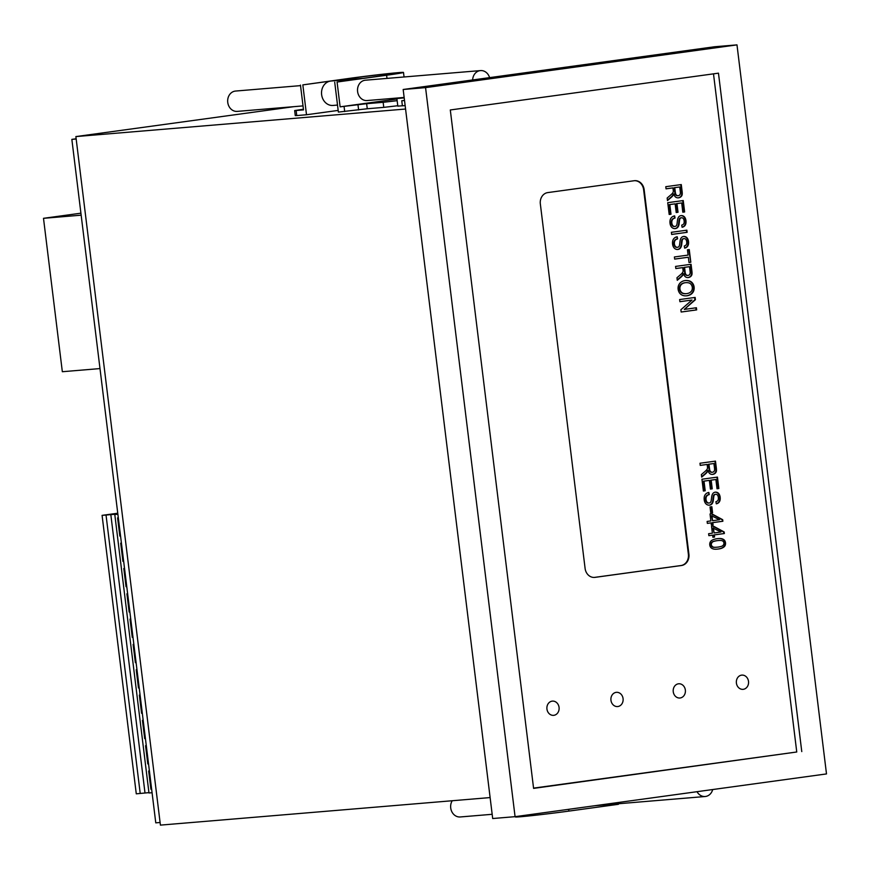 <?xml version="1.0" encoding="UTF-8"?>
<svg xmlns="http://www.w3.org/2000/svg" width="870" height="870" viewBox="0 0 870 870"><rect width="100%" height="100%" fill="white"/><g stroke="black" fill="none" stroke-linecap="round" stroke-linejoin="round"><path stroke-width="1.3" d="M80.921 213.183L43.5 218.316L81.16 215.173M43.5 218.316L62.335 371.718L99.996 368.575M594.33 577.43A10.201 8.733 85.2 0 0 594.46 577.408L680.971 565.543A10.201 8.733 85.2 0 0 686.724 561.737A10.201 8.733 85.2 0 0 688.377 554.223L643.626 189.703A10.201 8.733 85.2 0 0 640.211 182.896A10.201 8.733 85.2 0 0 634.382 180.71M640.733 182.852A10.201 8.733 85.2 0 0 634.643 180.677A10.201 8.733 85.2 0 0 634.252 180.721L547.752 192.596A10.201 8.733 85.2 0 0 541.999 196.402A10.201 8.733 85.2 0 0 540.335 203.906L585.097 568.425A10.201 8.733 85.2 0 0 588.511 575.244A10.201 8.733 85.2 0 0 594.601 577.408A10.201 8.733 85.2 0 0 594.993 577.365L681.504 565.5A10.201 8.733 85.2 0 0 687.256 561.694A10.201 8.733 85.2 0 0 688.909 554.179L644.148 189.66A10.201 8.733 85.2 0 0 640.733 182.852M452.215 800.737A10.201 8.733 85.2 0 0 450.725 807.98A10.201 8.733 85.2 0 0 460.23 816.963L492.17 814.298M697.022 791.689A10.201 8.733 85.2 0 0 705.178 796.507A10.201 8.733 85.2 0 0 712.693 789.547M337.517 105.063L333.036 105.444A12.245 10.473 -94.8 0 1 321.628 94.667A12.245 10.473 -94.8 0 1 330.524 81.084A12.245 10.473 -94.8 0 1 330.991 81.03L362.627 78.387M300.531 85.63L235.552 91.056A10.201 8.733 85.2 0 0 227.755 102.41A10.201 8.733 85.2 0 0 237.249 111.393L303.021 105.901M489.603 77.637A10.201 8.733 85.2 0 0 480.501 70.59A10.201 8.733 85.2 0 0 472.627 79.964M404.148 97.451L367.107 100.55A10.201 8.733 -94.8 0 1 357.603 91.567A10.201 8.733 -94.8 0 1 365.4 80.203L480.501 70.59M337.081 82.03L384.235 75.429A30.863 0.729 -7 0 0 398.938 72.993A30.863 0.729 -7 0 0 383.268 74.287A30.863 0.729 -7 0 0 352.361 78.093L302.836 84.89L349.99 78.289A35.463 0.837 173 0 1 385.497 73.917A35.463 0.837 173 0 1 403.495 72.438A35.463 0.837 173 0 1 386.606 75.233L337.081 82.03L340.126 106.836L389.651 100.039A35.463 0.837 -7 0 0 396.937 98.995M334.711 82.226L338.376 112.089L367.271 108.75L366.64 103.693L383.148 102.312L383.768 107.369L367.271 108.75M338.169 110.414L306.501 114.753L302.836 84.89M300.465 85.086L303.51 109.892L296.137 110.512L296.757 115.569L295.278 115.623L294.658 110.566L296.137 110.512M306.501 114.753L296.757 115.569M340.126 106.836L366.64 103.693M397.775 105.738L383.768 107.369M383.148 102.312L397.144 100.67M404.517 100.431L401.766 100.757L402.386 105.814L405.148 105.585M401.766 100.757L404.528 100.518M294.658 110.566L303.434 109.228M117.754 513.224L102.084 515.366L136.275 793.821L148.933 792.635M117.852 514.029L102.084 515.366M152.076 792.711L148.977 792.972L114.786 514.518L117.863 514.094M114.786 514.518L117.885 514.257M120.538 535.898L119.832 536.094L117.591 517.867L118.331 517.889M120.56 536.029L119.832 536.094M117.591 517.867L118.32 517.802M123.649 561.204L122.931 561.4L120.702 543.174L121.441 543.195M123.66 561.346L122.931 561.4M120.702 543.174L121.43 543.119M126.759 586.521L126.041 586.717L123.801 568.491L124.54 568.512M126.77 586.663L126.041 586.717M123.801 568.491L124.53 568.436M129.869 611.838L129.151 612.034L126.911 593.808L127.651 593.829M129.88 611.969L129.151 612.034M126.911 593.808L127.64 593.742M151.619 789.036L150.912 789.231L148.672 771.005L149.412 771.027M151.641 789.166L150.912 789.231M148.672 771.005L149.401 770.94M148.509 763.719L147.802 763.914L145.562 745.688L146.301 745.71M148.531 763.849L147.802 763.914M145.562 745.688L146.291 745.633M145.41 738.402L144.692 738.597L142.452 720.371L143.191 720.393M145.42 738.543L144.692 738.597M142.452 720.371L143.18 720.316M142.299 713.085L141.582 713.291L139.341 695.065L140.081 695.086M142.31 713.226L141.582 713.291M139.341 695.065L140.081 695M139.189 687.779L138.471 687.974L136.242 669.748L136.981 669.769M139.211 687.909L138.471 687.974M136.242 669.748L136.971 669.682M136.079 662.461L135.372 662.657L133.132 644.431L133.871 644.452M136.101 662.603L135.372 662.657M133.132 644.431L133.86 644.376M132.969 637.144L132.262 637.351L130.022 619.125L130.761 619.135M132.99 637.286L132.262 637.351M130.022 619.125L130.75 619.059M110.794 514.387L144.985 792.842M106.031 515.04L140.222 793.494M515.344 816.625L515.377 816.952A35.463 0.837 -7 0 0 533.375 815.473A35.463 0.837 -7 0 0 568.882 811.101L618.407 804.304L618.342 803.76M76.147 138.787L71.851 139.374L155.773 822.857L160.091 822.487M71.851 139.374L76.168 139.015M709.866 473.671A3.61 3.088 -94.8 0 1 709.072 472.845A6.808 5.829 -94.8 0 1 708.017 470.507A7.732 6.612 -94.8 0 1 707.658 471.388A3.36 2.882 -94.8 0 1 707.375 471.855A11.223 9.603 -94.8 0 1 706.679 472.725A16.476 14.094 -94.8 0 1 705.548 473.835L701.688 477.13L701.372 474.585L704.33 472.051A55.626 47.578 85.2 0 0 705.472 471.051A17.357 14.855 85.2 0 0 706.266 470.278A8.961 7.667 85.2 0 0 706.897 469.539A2.969 2.534 85.2 0 0 707.19 469.06A3.567 3.056 85.2 0 0 707.419 468.451A2.469 2.11 85.2 0 0 707.517 467.614A11.484 9.831 85.2 0 0 707.44 466.864L707.147 464.449L700.241 465.396L699.98 463.242L715.477 461.122L716.347 468.169A13.42 11.484 -94.8 0 1 716.456 470.355A4.296 3.676 -94.8 0 1 716.325 471.442A3.099 2.653 -94.8 0 1 716.01 472.236A4.339 3.708 -94.8 0 1 715.053 473.389A5.427 4.644 -94.8 0 1 714.216 473.932A6.264 5.361 -94.8 0 1 712.791 474.367A5.699 4.883 -94.8 0 1 712.573 474.4A5.699 4.883 -94.8 0 1 710.866 474.183A4.393 3.763 -94.8 0 1 709.866 473.671M701.633 476.76L705.026 473.878A16.476 14.094 85.2 0 0 706.146 472.769A11.223 9.603 85.2 0 0 706.853 471.899A3.36 2.882 85.2 0 0 707.125 471.431A7.732 6.612 85.2 0 0 707.484 470.55L708.017 470.507M714.466 470.452A5.187 4.437 85.2 0 0 714.542 468.506L713.922 463.514L708.963 464.199L709.518 468.68A9.472 8.102 85.2 0 0 709.789 470.148A3.491 2.98 85.2 0 0 710.072 470.887A2.621 2.251 85.2 0 0 711.116 471.997A3.099 2.653 85.2 0 0 713.672 471.725A2.556 2.186 85.2 0 0 714.466 470.452M708.963 464.199L713.922 463.514M708.43 464.243L708.985 468.723A9.472 8.102 85.2 0 0 709.268 470.191A3.491 2.98 85.2 0 0 709.539 470.931A2.621 2.251 85.2 0 0 710.594 472.04A3.099 2.653 85.2 0 0 711.997 472.269L712.269 472.247M700.241 465.363L707.147 464.449M712.312 474.411A6.264 5.361 85.2 0 0 713.694 473.976A5.427 4.644 85.2 0 0 714.531 473.443A4.339 3.708 85.2 0 0 715.488 472.279A3.099 2.653 85.2 0 0 715.793 471.486A4.296 3.676 85.2 0 0 715.934 470.398A13.42 11.484 85.2 0 0 715.814 468.212L714.955 461.187M710.409 489.07L709.354 480.392L704.026 481.121L705.2 490.778L703.384 491.028L701.938 479.229L717.445 477.108L718.837 488.505L717.021 488.755L715.89 479.5L711.171 480.142L712.236 488.82L710.409 489.07L711.703 488.864L710.638 480.186L715.89 479.5M717.021 488.722L718.315 488.548L716.923 477.173M703.384 490.995L704.678 490.821L703.493 481.164L709.354 480.392M708.658 503.012A2.882 2.469 85.2 0 0 709.985 502.751A2.273 1.947 85.2 0 0 710.692 502.033A4.198 3.589 85.2 0 0 711.105 500.968A7.96 6.808 85.2 0 0 711.301 499.891L711.519 498.118A28.873 24.697 -94.8 0 1 711.812 496.074A6.351 5.427 -94.8 0 1 712.117 494.954A5.35 4.578 -94.8 0 1 712.791 493.627A3.861 3.306 -94.8 0 1 713.346 493.018A4.176 3.578 -94.8 0 1 714.009 492.55A4.894 4.187 -94.8 0 1 715.194 492.181A5.187 4.437 -94.8 0 1 715.401 492.159A5.187 4.437 -94.8 0 1 716.249 492.181A5.209 4.459 -94.8 0 1 717.478 492.561A4.219 3.61 -94.8 0 1 718.283 493.105A4.742 4.056 -94.8 0 1 719.272 494.345A6.112 5.231 -94.8 0 1 719.74 495.411A7.547 6.449 -94.8 0 1 720.153 497.205A8.417 7.199 -94.8 0 1 720.197 499.217A5.938 5.079 -94.8 0 1 719.99 500.402A4.948 4.23 -94.8 0 1 719.316 501.903A4.611 3.948 -94.8 0 1 718.62 502.708A5.459 4.676 -94.8 0 1 717.783 503.295A6.601 5.644 -94.8 0 1 716.293 503.817L715.901 501.696A5.079 4.35 85.2 0 0 717.402 500.946A2.653 2.262 85.2 0 0 718.261 499.532A5.198 4.448 85.2 0 0 718.348 497.531A5.785 4.948 85.2 0 0 717.804 495.585A2.121 1.816 85.2 0 0 717.337 494.921A2.74 2.349 85.2 0 0 714.683 494.682A1.979 1.696 85.2 0 0 713.933 495.933A20.695 17.704 85.2 0 0 713.574 498.325A48.557 41.532 -94.8 0 1 713.291 500.609A7.982 6.829 -94.8 0 1 713.008 501.903A5.981 5.122 -94.8 0 1 712.28 503.48A4.002 3.426 -94.8 0 1 711.682 504.176A4.372 3.741 -94.8 0 1 710.953 504.687A5.557 4.752 -94.8 0 1 709.572 505.144A5.459 4.665 -94.8 0 1 709.365 505.165A5.459 4.665 -94.8 0 1 708.539 505.144A5.633 4.818 -94.8 0 1 707.169 504.73A4.861 4.154 -94.8 0 1 706.288 504.154A5.307 4.535 -94.8 0 1 705.211 502.893A5.807 4.97 -94.8 0 1 704.7 501.816A7.188 6.144 -94.8 0 1 704.232 499.935A9.972 8.537 -94.8 0 1 704.189 497.531A5.633 4.818 -94.8 0 1 704.428 496.259A5.198 4.448 -94.8 0 1 704.918 495.117A5.753 4.915 -94.8 0 1 706.07 493.714A6.525 5.579 -94.8 0 1 707.071 493.04A8.08 6.906 -94.8 0 1 708.854 492.453L709.246 494.584A8.254 7.058 85.2 0 0 707.973 495.052A4.252 3.632 85.2 0 0 707.321 495.487A3.197 2.73 85.2 0 0 706.821 496.02A4.209 3.6 85.2 0 0 706.233 497.194A4.372 3.741 85.2 0 0 706.038 498.097A5.318 4.557 85.2 0 0 706.038 499.597A5.383 4.611 85.2 0 0 706.342 500.881A3.839 3.284 85.2 0 0 706.657 501.588A3.382 2.893 85.2 0 0 707.332 502.425A2.566 2.197 85.2 0 0 707.821 502.762A3.328 2.849 85.2 0 0 708.658 503.012L708.126 503.056A2.882 2.469 85.2 0 0 708.68 503.056L708.985 503.023M716.271 503.741A6.601 5.644 85.2 0 0 717.25 503.338A5.459 4.676 85.2 0 0 718.098 502.751A4.611 3.948 85.2 0 0 718.794 501.946A4.948 4.23 85.2 0 0 719.457 500.446A5.938 5.079 85.2 0 0 719.664 499.271A8.417 7.199 85.2 0 0 719.631 497.248A7.547 6.449 85.2 0 0 719.218 495.454A6.112 5.231 85.2 0 0 718.74 494.388A4.742 4.056 85.2 0 0 717.75 493.149A4.219 3.61 85.2 0 0 716.945 492.605A5.209 4.459 85.2 0 0 715.727 492.224A5.187 4.437 85.2 0 0 715.14 492.192M715.26 494.334A2.545 2.175 85.2 0 0 714.161 494.725A1.979 1.696 85.2 0 0 713.411 495.987A20.695 17.704 85.2 0 0 713.041 498.369L713.574 498.325M709.104 505.176A5.557 4.752 85.2 0 0 710.431 504.741A4.372 3.741 85.2 0 0 711.16 504.219A4.002 3.426 85.2 0 0 711.758 503.523A5.981 5.122 85.2 0 0 712.486 501.946A7.982 6.829 85.2 0 0 712.769 500.652A48.557 41.532 85.2 0 0 713.041 498.369M709.246 494.584L708.343 492.561M708.713 494.628A8.254 7.058 85.2 0 0 707.44 495.095A4.252 3.632 85.2 0 0 706.788 495.53A3.197 2.73 85.2 0 0 706.299 496.063A4.209 3.6 85.2 0 0 705.711 497.238A4.372 3.741 85.2 0 0 705.516 498.14A5.318 4.557 85.2 0 0 705.516 499.641A5.383 4.611 85.2 0 0 705.809 500.924A3.839 3.284 85.2 0 0 706.135 501.631A3.382 2.893 85.2 0 0 706.81 502.469A2.566 2.197 85.2 0 0 707.299 502.806A3.328 2.849 85.2 0 0 708.126 503.056M710.768 513.006L710.029 506.96L711.845 506.71L712.584 512.756L710.768 513.006M710.768 512.974L712.051 512.8L711.323 506.786M711.954 515.682L712.573 520.684L719.446 519.738L711.432 515.725L712.573 520.684M722.676 519.694L722.861 521.25L712.813 522.631L713.074 524.773L711.377 525.012L712.552 524.817L712.28 522.674L722.339 521.293L722.676 519.694L711.725 513.768L710.029 513.996L710.877 520.912L707.125 521.434L707.364 523.381L711.116 522.859L707.364 523.381M711.377 525.012L711.116 522.859M722.143 519.738L711.236 513.833M713.465 527.959L714.085 532.962L720.958 532.016L712.943 528.003L714.085 532.962M712.878 537.258L714.053 537.094L713.791 534.952L724.373 533.528L714.324 534.909L714.585 537.051L712.889 537.29L712.628 535.148L708.865 535.659L712.628 535.148M708.865 535.659L708.626 533.712L712.389 533.19L711.529 526.274L713.226 526.045L724.177 531.972L724.373 533.528M723.84 533.571L723.655 532.016L712.747 526.111M714.303 547.274A29.536 25.263 85.2 0 0 716.891 547.208A29.536 25.263 85.2 0 0 718.033 547.089A29.46 25.197 85.2 0 0 721.654 546.273A4.263 3.654 85.2 0 0 722.97 545.479A3.371 2.882 85.2 0 0 723.883 543.859A2.099 1.794 85.2 0 0 723.677 542.151A2.98 2.545 85.2 0 0 722.557 540.933A4.915 4.209 85.2 0 0 721.002 540.498A26.872 22.979 85.2 0 0 718.283 540.542A26.872 22.979 85.2 0 0 717.239 540.651A29.678 25.393 85.2 0 0 713.585 541.477A4.089 3.502 85.2 0 0 712.28 542.282A3.436 2.936 85.2 0 0 711.388 543.891A2.034 1.74 85.2 0 0 711.595 545.533A3.436 2.936 85.2 0 0 712.845 546.86A4.122 3.523 85.2 0 0 714.303 547.274L713.77 547.317A29.536 25.263 85.2 0 0 716.369 547.252A29.536 25.263 85.2 0 0 716.63 547.23M716.913 549.177A28.318 24.219 85.2 0 0 717.739 549.079A32.592 27.873 85.2 0 0 719.979 548.665A11.843 10.135 85.2 0 0 721.339 548.22A13.039 11.158 85.2 0 0 722.709 547.534A7.776 6.645 85.2 0 0 723.514 546.947A4.774 4.089 85.2 0 0 724.384 545.936A3.937 3.371 85.2 0 0 724.764 545.164A3.893 3.328 85.2 0 0 724.971 544.305A4.872 4.165 85.2 0 0 724.982 542.837A4.742 4.056 85.2 0 0 724.384 540.933A3.643 3.121 85.2 0 0 723.753 540.085A4.383 3.752 85.2 0 0 722.894 539.422A8.243 7.058 85.2 0 0 720.969 538.715A11.81 10.103 85.2 0 0 719.294 538.552A28.416 24.306 85.2 0 0 717.826 538.606M725.286 545.12A3.937 3.371 -94.8 0 1 724.917 545.892A4.774 4.089 -94.8 0 1 724.036 546.904A7.776 6.645 -94.8 0 1 723.231 547.491A13.039 11.158 -94.8 0 1 721.861 548.176A11.843 10.135 -94.8 0 1 720.512 548.622A32.592 27.873 -94.8 0 1 718.261 549.035A28.318 24.219 -94.8 0 1 717.174 549.155A28.318 24.219 -94.8 0 1 715.455 549.231A11.93 10.212 -94.8 0 1 713.781 549.068A8.232 7.047 -94.8 0 1 711.867 548.372A4.404 3.763 -94.8 0 1 710.997 547.708A3.632 3.099 -94.8 0 1 710.366 546.86A4.763 4.078 -94.8 0 1 709.768 544.946A4.578 3.915 -94.8 0 1 710.072 542.434A4.296 3.676 -94.8 0 1 710.855 541.14A6.601 5.644 -94.8 0 1 712.563 539.955A22.62 19.357 -94.8 0 1 717 538.704A28.416 24.306 -94.8 0 1 718.087 538.584A28.416 24.306 -94.8 0 1 719.816 538.508A11.81 10.103 -94.8 0 1 721.502 538.671A8.243 7.058 -94.8 0 1 723.416 539.378A4.383 3.752 -94.8 0 1 724.286 540.042A3.643 3.121 -94.8 0 1 724.906 540.89A4.742 4.056 -94.8 0 1 725.504 542.793A4.872 4.165 -94.8 0 1 725.493 544.261A3.893 3.328 -94.8 0 1 725.286 545.12L724.764 545.164M718.011 540.564A26.872 22.979 85.2 0 0 717.75 540.585A26.872 22.979 85.2 0 0 716.717 540.694A29.678 25.393 85.2 0 0 713.052 541.521A4.089 3.502 85.2 0 0 711.758 542.325A3.436 2.936 85.2 0 0 710.866 543.935A2.034 1.74 85.2 0 0 711.062 545.577A3.436 2.936 85.2 0 0 712.323 546.904A4.122 3.523 85.2 0 0 713.77 547.317M672.988 192.509A3.567 3.056 85.2 0 0 673.217 191.9A2.469 2.11 85.2 0 0 673.315 191.063A11.484 9.831 85.2 0 0 673.239 190.312L672.945 187.887L666.039 188.844L665.778 186.691L681.275 184.57L682.145 191.617A13.42 11.484 -94.8 0 1 682.254 193.803A4.296 3.676 -94.8 0 1 682.113 194.88A3.099 2.653 -94.8 0 1 681.808 195.685A4.339 3.708 -94.8 0 1 680.851 196.837A5.427 4.644 -94.8 0 1 680.014 197.381A6.264 5.361 -94.8 0 1 678.589 197.816A5.699 4.883 -94.8 0 1 678.372 197.849A5.699 4.883 -94.8 0 1 676.664 197.631A4.393 3.763 -94.8 0 1 675.664 197.12A3.61 3.088 -94.8 0 1 674.87 196.294A6.808 5.829 -94.8 0 1 673.815 193.956A7.732 6.612 -94.8 0 1 673.445 194.826A3.36 2.882 -94.8 0 1 673.173 195.304A11.223 9.603 -94.8 0 1 672.477 196.174A16.476 14.094 -94.8 0 1 671.346 197.283L667.475 200.578L667.17 198.034L670.117 195.5A55.626 47.578 85.2 0 0 671.27 194.499A17.357 14.855 85.2 0 0 672.064 193.727A8.961 7.667 85.2 0 0 672.695 192.988A2.969 2.534 85.2 0 0 672.988 192.509M676.958 203.591L678.024 212.269L676.207 212.519L675.142 203.841L669.813 204.57L670.998 214.227L669.182 214.466L667.736 202.677L683.244 200.546L684.636 211.954L682.819 212.204L681.688 202.949L676.436 203.634L681.688 202.949M680.481 218.131A1.979 1.696 85.2 0 0 679.731 219.381A20.695 17.704 85.2 0 0 679.372 221.774A48.557 41.532 -94.8 0 1 679.089 224.058A7.982 6.829 -94.8 0 1 678.807 225.352A5.981 5.122 -94.8 0 1 678.078 226.918A4.002 3.426 -94.8 0 1 677.48 227.625A4.372 3.741 -94.8 0 1 676.751 228.136A5.557 4.752 -94.8 0 1 675.37 228.582A5.459 4.665 -94.8 0 1 675.163 228.614A5.459 4.665 -94.8 0 1 674.337 228.592A5.633 4.818 -94.8 0 1 672.967 228.179A4.861 4.154 -94.8 0 1 672.075 227.603A5.307 4.535 -94.8 0 1 671.009 226.341A5.807 4.97 -94.8 0 1 670.498 225.265A7.188 6.144 -94.8 0 1 670.03 223.383A9.972 8.537 -94.8 0 1 669.987 220.98A5.633 4.818 -94.8 0 1 670.226 219.697A5.198 4.448 -94.8 0 1 670.716 218.566A5.753 4.915 -94.8 0 1 671.868 217.163A6.525 5.579 -94.8 0 1 672.869 216.489A8.08 6.906 -94.8 0 1 674.652 215.901L675.044 218.022A8.254 7.058 85.2 0 0 673.771 218.5A4.252 3.632 85.2 0 0 673.108 218.935A3.197 2.73 85.2 0 0 672.619 219.468A4.209 3.6 85.2 0 0 672.031 220.643A4.372 3.741 85.2 0 0 671.836 221.545A5.318 4.557 85.2 0 0 671.836 223.046A5.383 4.611 85.2 0 0 672.14 224.319A3.839 3.284 85.2 0 0 672.456 225.025A3.382 2.893 85.2 0 0 673.13 225.874A2.566 2.197 85.2 0 0 673.619 226.211A3.328 2.849 85.2 0 0 675.783 226.2A2.273 1.947 85.2 0 0 676.49 225.482A4.198 3.589 85.2 0 0 676.904 224.416A7.96 6.808 85.2 0 0 677.099 223.34L677.317 221.567A28.873 24.697 -94.8 0 1 677.61 219.523A6.351 5.427 -94.8 0 1 677.915 218.403A5.35 4.578 -94.8 0 1 678.589 217.076A3.861 3.306 -94.8 0 1 679.133 216.467A4.176 3.578 -94.8 0 1 679.807 215.999A4.894 4.187 -94.8 0 1 680.992 215.629A5.187 4.437 -94.8 0 1 681.199 215.608A5.187 4.437 -94.8 0 1 682.047 215.629A5.209 4.459 -94.8 0 1 683.276 216.01A4.219 3.61 -94.8 0 1 684.081 216.554A4.742 4.056 -94.8 0 1 685.071 217.794A6.112 5.231 -94.8 0 1 685.538 218.849A7.547 6.449 -94.8 0 1 685.951 220.643A8.417 7.199 -94.8 0 1 685.995 222.666A5.938 5.079 -94.8 0 1 685.788 223.851A4.948 4.23 -94.8 0 1 685.114 225.352A4.611 3.948 -94.8 0 1 684.418 226.156A5.459 4.676 -94.8 0 1 683.581 226.744A6.601 5.644 -94.8 0 1 682.091 227.266L681.699 225.145A5.079 4.35 85.2 0 0 683.2 224.395A2.653 2.262 85.2 0 0 684.059 222.981A5.198 4.448 85.2 0 0 684.146 220.98A5.785 4.948 85.2 0 0 683.602 219.033A2.121 1.816 85.2 0 0 683.135 218.37A2.74 2.349 85.2 0 0 680.481 218.131L679.959 218.174A1.979 1.696 85.2 0 0 679.209 219.425A20.695 17.704 85.2 0 0 678.839 221.817L679.372 221.774M671.379 232.301L686.876 230.18L687.137 232.323L671.64 234.454L671.379 232.301M683.048 238.989A1.979 1.696 85.2 0 0 682.297 240.24A20.695 17.704 85.2 0 0 681.928 242.632A48.557 41.532 -94.8 0 1 681.656 244.905A7.982 6.829 -94.8 0 1 681.362 246.21A5.981 5.122 -94.8 0 1 680.634 247.776A4.002 3.426 -94.8 0 1 680.046 248.483A4.372 3.741 -94.8 0 1 679.307 248.994A5.557 4.752 -94.8 0 1 677.937 249.44A5.459 4.665 -94.8 0 1 677.719 249.462A5.459 4.665 -94.8 0 1 676.893 249.451A5.633 4.818 -94.8 0 1 675.522 249.037A4.861 4.154 -94.8 0 1 674.641 248.461A5.307 4.535 -94.8 0 1 673.576 247.2A5.807 4.97 -94.8 0 1 673.054 246.123A7.188 6.144 -94.8 0 1 672.597 244.242A9.972 8.537 -94.8 0 1 672.553 241.838A5.633 4.818 -94.8 0 1 672.793 240.555A5.198 4.448 -94.8 0 1 673.271 239.424A5.753 4.915 -94.8 0 1 674.424 238.021A6.525 5.579 -94.8 0 1 675.435 237.347A8.08 6.906 -94.8 0 1 677.219 236.76L677.6 238.88A8.254 7.058 85.2 0 0 676.327 239.359A4.252 3.632 85.2 0 0 675.675 239.783A3.197 2.73 85.2 0 0 675.185 240.316A4.209 3.6 85.2 0 0 674.598 241.49A4.372 3.741 85.2 0 0 674.402 242.404A5.318 4.557 85.2 0 0 674.402 243.894A5.383 4.611 85.2 0 0 674.696 245.177A3.839 3.284 85.2 0 0 675.011 245.884A3.382 2.893 85.2 0 0 675.696 246.732A2.566 2.197 85.2 0 0 676.186 247.058A3.328 2.849 85.2 0 0 678.339 247.047A2.273 1.947 85.2 0 0 679.057 246.34A4.198 3.589 85.2 0 0 679.459 245.275A7.96 6.808 85.2 0 0 679.666 244.198L679.872 242.425A28.873 24.697 -94.8 0 1 680.177 240.381A6.351 5.427 -94.8 0 1 680.471 239.261A5.35 4.578 -94.8 0 1 681.145 237.934A3.861 3.306 -94.8 0 1 681.699 237.314A4.176 3.578 -94.8 0 1 682.374 236.857A4.894 4.187 -94.8 0 1 683.559 236.477A5.187 4.437 -94.8 0 1 683.755 236.455A5.187 4.437 -94.8 0 1 684.603 236.488A5.209 4.459 -94.8 0 1 685.832 236.868A4.219 3.61 -94.8 0 1 686.637 237.401A4.742 4.056 -94.8 0 1 687.626 238.652A6.112 5.231 -94.8 0 1 688.105 239.707A7.547 6.449 -94.8 0 1 688.518 241.501A8.417 7.199 -94.8 0 1 688.551 243.524A5.938 5.079 -94.8 0 1 688.344 244.709A4.948 4.23 -94.8 0 1 687.67 246.199A4.611 3.948 -94.8 0 1 686.974 247.004A5.459 4.676 -94.8 0 1 686.136 247.602A6.601 5.644 -94.8 0 1 684.646 248.124L684.266 245.992A5.079 4.35 85.2 0 0 685.767 245.242A2.653 2.262 85.2 0 0 686.615 243.839A5.198 4.448 85.2 0 0 686.713 241.838A5.785 4.948 85.2 0 0 686.158 239.892A2.121 1.816 85.2 0 0 685.701 239.228A2.74 2.349 85.2 0 0 683.048 238.989L682.515 239.032A1.979 1.696 85.2 0 0 681.765 240.283A20.695 17.704 85.2 0 0 681.406 242.676L681.928 242.632M690.813 262.24L688.996 262.49L688.355 257.226L674.663 259.108L674.402 256.965L688.094 255.084L687.441 249.82L689.257 249.57L690.813 262.24L688.736 249.646M682.732 267.612L675.827 268.558L675.566 266.416L691.063 264.284L691.933 271.342A13.42 11.484 -94.8 0 1 692.041 273.517A4.296 3.676 -94.8 0 1 691.911 274.605A3.099 2.653 -94.8 0 1 691.596 275.399A4.339 3.708 -94.8 0 1 690.639 276.562A5.427 4.644 -94.8 0 1 689.801 277.106A6.264 5.361 -94.8 0 1 688.377 277.541A5.699 4.883 -94.8 0 1 688.159 277.563A5.699 4.883 -94.8 0 1 686.452 277.356A4.393 3.763 -94.8 0 1 685.451 276.834A3.61 3.088 -94.8 0 1 684.657 276.007A6.808 5.829 -94.8 0 1 683.602 273.68A7.732 6.612 -94.8 0 1 683.244 274.55A3.36 2.882 -94.8 0 1 682.961 275.018A11.223 9.603 -94.8 0 1 682.265 275.888A16.476 14.094 -94.8 0 1 681.134 277.008L677.273 280.292L676.958 277.748L679.916 275.224A55.626 47.578 85.2 0 0 681.058 274.224A17.357 14.855 85.2 0 0 681.852 273.452A8.961 7.667 85.2 0 0 682.482 272.701A2.969 2.534 85.2 0 0 682.776 272.234A3.567 3.056 85.2 0 0 683.004 271.614A2.469 2.11 85.2 0 0 683.102 270.777A11.484 9.831 85.2 0 0 683.026 270.037L682.732 267.612L675.827 268.536M679.481 283.718A8.385 7.167 -94.8 0 1 681.232 282.021A11.245 9.624 -94.8 0 1 682.754 281.195A11.843 10.125 -94.8 0 1 684.973 280.586A14.116 12.071 -94.8 0 1 685.516 280.521A14.116 12.071 -94.8 0 1 689.355 280.923A7.297 6.242 -94.8 0 1 691.258 281.88A7.069 6.046 -94.8 0 1 692.89 283.642A7.275 6.22 -94.8 0 1 694.108 287.067A7.319 6.264 -94.8 0 1 694.043 289.579A6.851 5.862 -94.8 0 1 693.575 291.178A6.895 5.894 -94.8 0 1 692.803 292.548A8.33 7.134 -94.8 0 1 691.052 294.267A10.233 8.743 -94.8 0 1 689.584 295.071A13.996 11.962 -94.8 0 1 687.017 295.767A13.67 11.691 -94.8 0 1 686.495 295.822A13.67 11.691 -94.8 0 1 684.331 295.767A10.114 8.656 -94.8 0 1 682.7 295.365A8.243 7.047 -94.8 0 1 680.557 294.103A6.362 5.448 -94.8 0 1 679.546 292.983A7.471 6.394 -94.8 0 1 678.502 290.917A7.199 6.155 -94.8 0 1 678.121 289.253A7.297 6.242 -94.8 0 1 678.198 286.687A6.699 5.731 -94.8 0 1 678.687 285.099A7.167 6.133 -94.8 0 1 679.481 283.718M681.166 312.025L680.884 309.742L691.998 300.03L679.894 301.694L679.633 299.552L695.13 297.42L695.413 299.704L684.298 309.415L696.402 307.752L696.663 309.894L681.166 312.025L696.141 309.938L695.88 307.828M533.56 788.122L796.757 751.995L713.498 73.852M667.431 200.209L670.824 197.327A16.476 14.094 85.2 0 0 671.944 196.218A11.223 9.603 85.2 0 0 672.651 195.348A3.36 2.882 85.2 0 0 672.923 194.869A7.732 6.612 85.2 0 0 673.282 193.999L673.815 193.956M680.264 193.901A5.187 4.437 85.2 0 0 680.34 191.955L679.72 186.963L674.761 187.637L675.305 192.129A9.472 8.102 85.2 0 0 675.588 193.597A3.491 2.98 85.2 0 0 675.87 194.336A2.621 2.251 85.2 0 0 676.914 195.445A3.099 2.653 85.2 0 0 679.47 195.174A2.556 2.186 85.2 0 0 680.264 193.901M674.761 187.637L679.72 186.963M674.228 187.692L674.783 192.172A9.472 8.102 85.2 0 0 675.066 193.64A3.491 2.98 85.2 0 0 675.337 194.38A2.621 2.251 85.2 0 0 676.392 195.489A3.099 2.653 85.2 0 0 677.784 195.717L678.067 195.696M666.039 188.812L672.945 187.887M678.1 197.86A6.264 5.361 85.2 0 0 679.492 197.425A5.427 4.644 85.2 0 0 680.329 196.881A4.339 3.708 85.2 0 0 681.286 195.728A3.099 2.653 85.2 0 0 681.591 194.923A4.296 3.676 85.2 0 0 681.732 193.847A13.42 11.484 85.2 0 0 681.612 191.661L680.753 184.636M682.819 212.171L684.114 211.997L682.722 200.622M676.207 212.487L677.502 212.313L676.436 203.634M669.182 214.444L670.476 214.27L669.291 204.613L675.142 203.841M682.069 227.19A6.601 5.644 85.2 0 0 683.048 226.787A5.459 4.676 85.2 0 0 683.896 226.2A4.611 3.948 85.2 0 0 684.581 225.395A4.948 4.23 85.2 0 0 685.255 223.894A5.938 5.079 85.2 0 0 685.462 222.709A8.417 7.199 85.2 0 0 685.429 220.686A7.547 6.449 85.2 0 0 685.016 218.903A6.112 5.231 85.2 0 0 684.538 217.837A4.742 4.056 85.2 0 0 683.548 216.597A4.219 3.61 85.2 0 0 682.743 216.054A5.209 4.459 85.2 0 0 681.525 215.673A5.187 4.437 85.2 0 0 680.938 215.629M681.058 217.783A2.545 2.175 85.2 0 0 679.959 218.174M674.892 228.625A5.557 4.752 85.2 0 0 676.229 228.179A4.372 3.741 85.2 0 0 676.958 227.668A4.002 3.426 85.2 0 0 677.556 226.961A5.981 5.122 85.2 0 0 678.274 225.395A7.982 6.829 85.2 0 0 678.567 224.101A48.557 41.532 85.2 0 0 678.839 221.817M675.044 218.022L674.141 216.01M674.511 218.076A8.254 7.058 85.2 0 0 673.239 218.544A4.252 3.632 85.2 0 0 672.586 218.979A3.197 2.73 85.2 0 0 672.097 219.512A4.209 3.6 85.2 0 0 671.51 220.686A4.372 3.741 85.2 0 0 671.314 221.589A5.318 4.557 85.2 0 0 671.314 223.09A5.383 4.611 85.2 0 0 671.607 224.373A3.839 3.284 85.2 0 0 671.934 225.069A3.382 2.893 85.2 0 0 672.608 225.917A2.566 2.197 85.2 0 0 673.097 226.254A3.328 2.849 85.2 0 0 674.478 226.504L674.783 226.472M671.64 234.421L687.137 232.323M686.615 232.366L686.354 230.245M684.636 248.048A6.601 5.644 85.2 0 0 685.614 247.645A5.459 4.676 85.2 0 0 686.452 247.047A4.611 3.948 85.2 0 0 687.148 246.243A4.948 4.23 85.2 0 0 687.822 244.753A5.938 5.079 85.2 0 0 688.029 243.567A8.417 7.199 85.2 0 0 687.985 241.545A7.547 6.449 85.2 0 0 687.572 239.75A6.112 5.231 85.2 0 0 687.104 238.695A4.742 4.056 85.2 0 0 686.115 237.456A4.219 3.61 85.2 0 0 685.31 236.912A5.209 4.459 85.2 0 0 684.081 236.531A5.187 4.437 85.2 0 0 683.494 236.488M683.624 238.63A2.545 2.175 85.2 0 0 682.515 239.032M677.458 249.483A5.557 4.752 85.2 0 0 678.785 249.037A4.372 3.741 85.2 0 0 679.514 248.526A4.002 3.426 85.2 0 0 680.112 247.819A5.981 5.122 85.2 0 0 680.84 246.253A7.982 6.829 85.2 0 0 681.123 244.959A48.557 41.532 85.2 0 0 681.406 242.676M677.6 238.88L676.708 236.868M677.077 238.924A8.254 7.058 85.2 0 0 675.805 239.402A4.252 3.632 85.2 0 0 675.153 239.826A3.197 2.73 85.2 0 0 674.652 240.37A4.209 3.6 85.2 0 0 674.065 241.534A4.372 3.741 85.2 0 0 673.869 242.447A5.318 4.557 85.2 0 0 673.869 243.948A5.383 4.611 85.2 0 0 674.174 245.22A3.839 3.284 85.2 0 0 674.489 245.927A3.382 2.893 85.2 0 0 675.163 246.775A2.566 2.197 85.2 0 0 675.653 247.102A3.328 2.849 85.2 0 0 677.034 247.352L677.338 247.33M688.996 262.468L690.291 262.283M674.663 259.075L688.355 257.226M686.702 275.159A3.099 2.653 85.2 0 0 689.257 274.898A2.556 2.186 85.2 0 0 690.051 273.615A5.187 4.437 85.2 0 0 690.127 271.679L689.508 266.677L684.549 267.362L685.103 271.853A9.472 8.102 85.2 0 0 685.375 273.321A3.491 2.98 85.2 0 0 685.658 274.05A2.621 2.251 85.2 0 0 686.702 275.159L686.18 275.203A3.099 2.653 85.2 0 0 687.583 275.442L687.855 275.42M677.219 279.933L680.612 277.051A16.476 14.094 85.2 0 0 681.732 275.931A11.223 9.603 85.2 0 0 682.439 275.061L682.961 275.018M682.439 275.061A3.36 2.882 85.2 0 0 682.711 274.594A7.732 6.612 85.2 0 0 683.07 273.724L683.602 273.68M686.18 275.203A2.393 2.044 85.2 0 1 685.125 274.093A3.491 2.98 85.2 0 1 684.853 273.365A9.472 8.102 85.2 0 1 684.57 271.897L684.016 267.405L689.508 266.677M687.898 277.573A6.264 5.361 85.2 0 0 689.279 277.149A5.427 4.644 85.2 0 0 690.117 276.606A4.339 3.708 85.2 0 0 691.074 275.442A3.099 2.653 85.2 0 0 691.378 274.648A4.296 3.676 85.2 0 0 691.519 273.561A13.42 11.484 85.2 0 0 691.4 271.386L690.541 264.36M683.45 293.397A11.245 9.613 85.2 0 0 686.343 293.668A11.245 9.613 85.2 0 0 686.778 293.614A12.387 10.592 85.2 0 0 688.812 293.092A7.917 6.775 85.2 0 0 689.953 292.505A6.318 5.405 85.2 0 0 691.302 291.254A4.85 4.143 85.2 0 0 691.878 290.286A4.861 4.165 85.2 0 0 692.237 289.101A5.046 4.317 85.2 0 0 692.292 287.328A4.981 4.263 85.2 0 0 691.867 285.762A5.611 4.796 85.2 0 0 690.345 283.674A4.209 3.6 85.2 0 0 688.964 282.946A13.191 11.288 85.2 0 0 685.723 282.674A13.191 11.288 85.2 0 0 685.212 282.728A10.07 8.613 85.2 0 0 682.221 283.827A5.394 4.622 85.2 0 0 681.047 284.881A5.285 4.524 85.2 0 0 679.981 287.285A4.894 4.187 85.2 0 0 679.938 288.992A5.002 4.285 85.2 0 0 680.427 290.71A5.209 4.459 85.2 0 0 682.026 292.701A5.285 4.524 85.2 0 0 683.45 293.397L682.917 293.44A11.245 9.613 85.2 0 0 685.81 293.712A11.245 9.613 85.2 0 0 686.071 293.679M686.234 295.844A13.67 11.691 85.2 0 0 686.495 295.811A13.996 11.962 85.2 0 0 689.062 295.115A10.233 8.743 85.2 0 0 690.53 294.31A8.33 7.134 85.2 0 0 692.281 292.592A6.895 5.894 85.2 0 0 693.053 291.222A6.851 5.862 85.2 0 0 693.52 289.623A7.319 6.264 85.2 0 0 693.586 287.111A7.275 6.22 85.2 0 0 692.357 283.685A7.069 6.046 85.2 0 0 690.736 281.923A7.297 6.242 85.2 0 0 688.822 280.966A14.116 12.071 85.2 0 0 685.255 280.553M685.462 282.696A13.191 11.288 85.2 0 0 685.201 282.717A13.191 11.288 85.2 0 0 684.69 282.772A10.07 8.613 85.2 0 0 681.699 283.87A5.394 4.622 85.2 0 0 680.525 284.925A5.285 4.524 85.2 0 0 679.459 287.328A4.894 4.187 85.2 0 0 679.416 289.036A5.002 4.285 85.2 0 0 679.905 290.754A5.209 4.459 85.2 0 0 681.504 292.744A5.285 4.524 85.2 0 0 682.917 293.44M684.298 309.415L694.891 299.748L694.608 297.496M679.894 301.672L691.998 300.03M801.77 751.582L718.468 73.167L450.301 109.968L533.593 788.383L796.757 751.995M515.073 816.669L492.692 818.529L403.169 89.49L714.596 46.752L736.988 44.881L826.5 773.919L515.073 816.669L425.56 87.631L403.169 89.49M425.56 87.631L736.988 44.881M490.114 797.572L160.417 825.119L75.875 136.579L293.81 106.673M405.572 109.033L75.875 136.579M552.135 701.144A7.145 6.112 85.2 0 0 546.947 709.061A7.145 6.112 85.2 0 0 553.875 715.314A7.145 6.112 85.2 0 0 559.062 707.397A7.145 6.112 85.2 0 0 552.135 701.144M616.145 692.357A7.145 6.112 85.2 0 0 610.957 700.274A7.145 6.112 85.2 0 0 617.885 706.527A7.145 6.112 85.2 0 0 623.072 698.61A7.145 6.112 85.2 0 0 616.145 692.357M678.437 683.809A7.145 6.112 85.2 0 0 673.25 691.726A7.145 6.112 85.2 0 0 680.177 697.979A7.145 6.112 85.2 0 0 685.353 690.062A7.145 6.112 85.2 0 0 678.437 683.809M741.577 675.142A7.145 6.112 85.2 0 0 736.401 683.059A7.145 6.112 85.2 0 0 743.328 689.312A7.145 6.112 85.2 0 0 748.504 681.395A7.145 6.112 85.2 0 0 741.577 675.142M404.202 97.897L396.883 98.517L402.342 97.603M396.883 98.517L397.818 106.118L402.386 105.781M389.651 100.039L389.488 98.68M386.998 78.409L386.606 75.233M352.502 79.235L352.361 78.093M344.074 106.499L344.694 111.567M357.994 104.878L358.614 109.935M568.665 809.307L568.882 811.101M705.178 796.507L594.754 805.729M404.05 76.973L403.495 72.438"/></g></svg>
